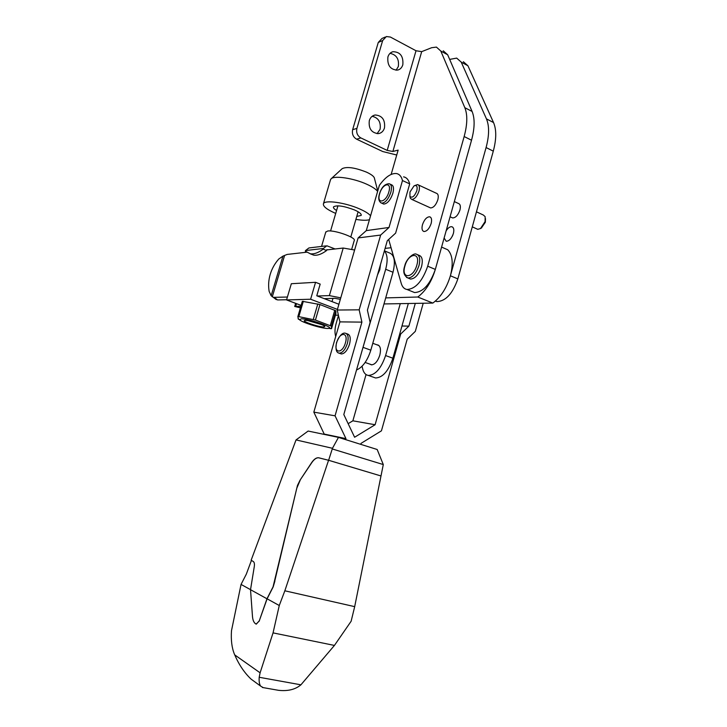 <?xml version="1.0" encoding="UTF-8"?>
<svg xmlns="http://www.w3.org/2000/svg" width="727" height="727" viewBox="0 0 727 727"><rect width="100%" height="100%" fill="white"/><g stroke="black" fill="none" stroke-linecap="round" stroke-linejoin="round"><path stroke-width="1.09" d="M444.124 238.038L446.224 241.273C449.213 241.128 451.603 238.529 453.394 233.467C454.302 229.623 453.748 227.369 451.731 226.706C449.849 226.56 447.986 227.942 446.142 230.841M476.803 228.905L477.739 229.323L480.502 228.542L485.091 221.59L485.163 216.691L483.355 215.028L476.449 211.83M409.91 196.372L410.328 198.226L411.791 199.416C414.699 199.162 417.089 196.417 418.961 191.183C419.897 187.357 419.434 185.149 417.562 184.558L414.426 185.694M429.712 207.54L430.593 207.94C433.556 207.731 435.964 205.041 437.818 199.852C438.726 196.063 438.236 193.864 436.327 193.246L418.434 184.958M409.973 192.046L409.919 196.399C412.173 198.326 414.472 196.444 416.825 190.756C417.689 186.376 416.744 184.776 413.99 185.939L409.973 192.046M451.749 217.537L452.657 217.946C455.684 217.791 458.11 215.147 459.946 210.021C460.827 206.277 460.291 204.078 458.337 203.442L454.339 201.588M481.383 227.987L485.354 222.244L485.5 218.618M422.469 224.725C421.533 228.614 422.051 230.877 424.023 231.522C426.949 231.331 429.321 228.678 431.129 223.552C432.065 219.672 431.547 217.409 429.584 216.773C426.64 216.982 424.268 219.636 422.469 224.725M369.307 120.609C368.453 128.588 371.488 132.932 378.403 133.632C381.393 133.114 383.42 131.224 384.483 127.961C385.319 119.873 382.22 115.548 375.177 114.984C372.297 115.566 370.343 117.438 369.307 120.609M377.104 133.677L380.094 129.27C381.057 122.091 378.413 117.774 372.142 116.302M387.9 56.97C387.173 65.448 390.417 69.819 397.633 70.101C400.177 69.428 401.913 67.656 402.822 64.785C403.53 56.215 400.223 51.862 392.898 51.717C390.454 52.435 388.791 54.189 387.9 56.97M396.079 70.265L398.332 66.52C399.25 59.087 396.479 54.698 390.035 53.344M409.11 278.486L410.501 279.059C415.053 278.777 418.725 274.642 421.533 266.655C423.069 260.13 422.187 256.34 418.897 255.277L417.789 254.804M441.589 247.089L447.732 249.77C452.585 254.85 453.466 263.519 450.404 275.769L486.09 147.545C489.298 135.522 489.407 125.962 486.445 118.874L461.227 62.122L456.692 58.105L449.668 59.405M463.344 61.713L467.924 65.757L493.533 122.545C496.55 129.642 496.468 139.175 493.288 151.152L486.09 147.545M435.355 301.114L436.927 301.578C445.678 301.242 452.648 293.681 457.846 278.904L493.288 151.152M452.249 236.357L452.93 234.857M416.017 50.754L390.39 37.041L386.373 36.541L382.666 40.53L356.902 128.388C356.066 132.641 357.393 135.822 360.874 137.93L387.191 150.407L416.017 50.754L421.687 51.644L431.638 47.709L436.436 47.101L440.816 51.054L464.826 107.687C467.652 114.766 467.425 124.381 464.153 136.531L427.694 266.2C422.414 281.231 415.517 288.992 407.011 289.491C404.221 289.001 402.304 286.974 401.249 283.421L388.691 239.437M391.153 174.416L398.151 150.116L392.88 151.47L387.191 150.407M457.846 278.904L450.404 275.769C446.642 288.074 440.789 297.17 432.838 303.068L417.798 297.016C425.686 291.018 431.529 281.822 435.328 269.417L471.523 140.229L464.153 136.531M443.234 50.799L447.668 54.77L472.096 111.449C474.967 118.528 474.776 128.125 471.523 140.229M427.694 266.2L435.328 269.417C430.066 284.375 423.15 292.09 414.581 292.554L411.991 291.5M396.742 155.015L382.793 151.552L356.603 139.184C353.131 137.085 351.813 133.932 352.64 129.706L378.276 42.448L381.957 38.486L385.201 37.059M287.401 297.034L273.343 297.361L271.162 295.753L269.144 291.4C268.19 285.711 268.554 280.013 270.235 274.306C271.953 268.617 274.806 263.519 278.786 259.003L282.948 256.113L287.156 254.432L306.512 252.224M300.878 306.276L294.717 306.44M273.488 297.543L277.55 299.942L286.602 299.742M354.612 250.015L343.217 248.043L326.768 249.915M391.062 247.743L385.101 248.38M383.983 303.941L432.838 303.068M417.798 297.016L385.71 297.897M340.763 297.852L329.376 295.598L317.345 296.007M324.251 298.652L335.129 298.334L340.327 299.36M329.376 295.598L343.217 248.043M298.506 319.335L297.834 316.645L298.824 316.645L315.427 320.053L331.403 326.141L331.53 328.686L330.503 328.659M331.53 328.686L335.91 313.555L335.856 310.765L319.953 304.549L302.341 301.305L297.834 316.645M303.332 301.278L298.824 316.645M325.751 232.158L327.577 231.05C334.293 229.705 356.73 237.738 354.222 240.555L351.632 249.497M323.479 326.968C318.617 327.023 302.341 321.561 304.386 320.543L305.485 320.362C309.947 320.234 325.66 325.369 324.769 326.65L323.479 326.968M321.761 324.66L307.894 320.607M301.278 318.817C308.83 318.608 334.883 327.723 328.84 328.404L327.595 328.477C321.343 328.522 300.814 322.061 299.651 319.662L301.278 318.817M300.306 320.271L299.615 319.916M305.522 250.561L305.331 251.215L310.329 253.778C314.055 254.323 318.326 252.778 323.17 249.143L323.37 248.47L305.522 250.561L308.92 247.952L325.76 245.917M327.423 249.843L326.859 249.606L326.587 250.533C321.734 254.159 317.435 255.686 313.7 255.141L310.12 253.75M335.083 248.97L326.841 245.781L323.37 248.47M326.587 250.533L323.17 249.143M338.909 304.25L316.772 295.789L320.189 284.103L315.563 282.303L310.611 299.233L337.419 309.402M310.611 299.233L286.547 299.933L301.142 305.385M338.4 315.191L335.438 315.191M330.322 325.551L334.783 310.156M319.953 304.549L315.427 320.053M313.282 319.444L317.808 303.941M335.856 310.765L331.403 326.141M315.563 282.303L291.336 283.721L286.547 299.933M331.148 178.769L342.199 168.637C346.952 166.428 355.112 167.628 366.69 172.217C371.851 174.662 374.46 176.815 374.532 178.697L377.749 190.965M330.421 180.06L331.039 178.869C333.993 175.243 353.695 178.16 366.953 184.322C372.351 186.794 375.914 189.147 377.622 191.392M335.71 213.42L335.392 213.284C326.75 209.449 322.77 206.25 323.46 203.687C324.705 199.652 345.579 202.624 359.783 209.003C365.227 211.412 368.825 213.674 370.579 215.774M336.565 210.503C334.138 209.022 333.12 207.813 333.511 206.877C336.783 204.896 343.771 205.914 354.476 209.939C359.402 212.166 361.637 213.983 361.174 215.41L356.757 216.464M369.443 219.69C366.635 220.545 362.128 220.445 355.912 219.381M346.352 333.557L347.524 333.984C350.26 334.911 350.923 338.319 349.514 344.207C347.37 350.469 344.643 353.722 341.345 353.958L340.418 353.631M382.756 203.624L383.747 204.069C387.382 203.742 390.417 200.161 392.853 193.327C394.098 188.32 393.552 185.43 391.226 184.658L390.199 184.185M337.237 310.029L358.111 237.938L380.648 235.057L359.165 309.829L337.237 310.029L339.918 321.879L313.828 412.145L324.378 434.437M415.29 303.386L408.892 326.123L400.704 333.993L375.114 424.732L354.603 437.245L343.807 414.535L370.125 322.415L367.408 310.165L387.3 240.71L395.624 233.131L409.701 183.886L402.476 180.55C401.431 176.443 399.423 174.107 396.433 173.544C391.108 173.071 385.419 177.006 379.367 185.349L366.29 230.613L358.111 237.938M366.044 374.541L352.877 420.815L348.151 423.659M360.783 444.361L361.065 443.352L381.439 430.829L407.193 339.218L415.326 331.358L423.214 303.241M402.476 180.55L389.027 227.469L380.648 235.057M359.165 309.829L361.901 322.125L335.056 415.817L345.952 438.617L345.67 439.635M403.576 176.861C406.593 177.443 408.629 179.778 409.701 183.886M324.469 434.137L345.952 438.617M313.828 412.145L335.056 415.817M339.918 321.879L361.901 322.125M366.29 230.613L389.027 227.469M401.967 326.014L408.892 326.123M399.723 333.966L400.704 333.993M352.877 420.815L375.114 424.732M377.486 274.988L379.803 269.69L380.485 264.519M377.031 344.852L377.531 344.88C380.412 345.861 381.166 349.296 379.803 355.185C377.658 361.437 374.859 364.654 371.397 364.836L370.016 364.191M400.277 303.65L385.592 355.558C381.166 368.435 375.405 375.059 368.325 375.432C365.49 374.932 363.6 372.706 362.655 368.743L362.082 366.226M408.32 303.504L392.889 358.211C388.482 371.052 382.702 377.631 375.568 377.967L373.569 377.268M335.683 336.537L335.311 334.765C334.674 331.476 334.993 327.586 336.256 323.106L338.464 315.473M384.41 250.815L389 252.742C394.352 254.514 395.688 261.02 393.007 272.262L370.825 350.178C367.408 360.746 362.646 367.344 356.539 369.979M384.356 250.979C387.518 254.414 387.954 260.511 385.683 269.263L361.419 352.895M266.973 598.775L259.266 620.858L256.277 624.139C254.023 623.139 252.742 620.413 252.442 615.969L250.524 589.697L266.973 598.775L273.052 586.862L297.47 485.427L300.078 480.129L311.756 462.69C314.046 459.337 316.309 457.692 318.535 457.774L328.568 460.273L284.839 590.797L279.268 605.518L273.052 632.881L260.102 672.811L259.203 677.273C258.903 681.217 259.357 684.143 260.566 686.061L263.229 687.624M274.751 581.073L296.789 488.199L300.206 480.165M252.105 679.872L251.079 679.118C244.426 672.829 238.974 664.751 234.73 654.9L234.339 653.991C231.813 647.712 230.868 639.96 231.486 630.727L241.055 584.426L246.317 574.157L251.424 560.426M274.888 581.109L273.188 586.898L267.109 598.803L279.268 605.518M275.46 689.778L278.505 690.314C287.883 691.341 295.353 689.505 300.923 684.816L334.429 645.431L351.132 621.249L354.685 606.645L383.293 464.562L377.177 449.495L338.473 437.381L332.466 448.295L328.622 460.282L318.926 457.837M250.524 589.697L254.296 566.542C254.668 563.834 254.296 562.125 253.187 561.426L251.124 560.253L296.034 439.926L308.139 431.047L338.473 437.381M296.034 439.926L332.466 448.295M318.799 457.801L318.408 457.728C316.181 457.656 313.919 459.291 311.629 462.645L300.078 480.129M328.568 460.273L380.684 475.876M241.055 584.426L250.533 589.661M259.266 620.858L267.109 598.803M259.403 620.894L256.104 624.12M328.622 460.282L381.003 475.967M332.421 448.995L383.293 464.562M418.988 265.582C420.524 259.057 419.652 255.259 416.38 254.205C413.836 252.514 406.084 258.903 404.685 266.1C402.776 271.689 403.867 275.66 407.965 278.014C412.509 277.732 416.18 273.588 418.988 265.582M406.493 277.378L410.501 279.059M404.921 266.018C400.804 279.322 413.245 278.695 416.844 265.119C420.906 251.533 408.338 252.787 404.921 266.018M392.88 151.47L421.687 51.644M472.096 111.449L464.826 107.687M447.668 54.77L440.816 51.054M360.874 137.93L356.603 139.184M382.666 40.53L378.276 42.448M356.902 128.388L352.64 129.706M467.924 65.757L461.227 62.122M493.533 122.545L486.445 118.874M295.707 306.358L296.507 303.65M300.451 307.739L294.998 306.44M277.55 299.942L274.379 297.479M272.289 296.852L284.611 255.395M271.162 295.753L282.948 256.113M341.345 353.958L339.218 353.204C336.219 352.622 335.329 349.078 336.528 342.562C339.5 335.547 342.462 332.421 345.407 333.211C348.133 334.129 348.796 337.537 347.388 343.435C345.234 349.696 342.508 352.958 339.218 353.204L338.228 352.831M345.398 342.944C342.362 354.104 333.302 353.458 336.71 342.535C339.618 331.603 348.769 331.821 345.398 342.944M380.666 202.679L381.711 203.16C385.337 202.824 388.363 199.243 390.808 192.401C392.053 187.384 391.517 184.494 389.19 183.731C384.792 183.886 381.539 187.275 379.449 193.891C378.031 198.68 378.785 201.77 381.711 203.16L383.747 204.069M379.648 193.782C376.332 204.423 385.91 202.751 388.827 192.001C392.107 181.205 382.447 183.268 379.648 193.782M370.825 350.178L363.355 347.461M393.007 272.262L385.683 269.263M385.592 355.558L392.889 358.211M273.052 632.881L334.429 645.431M259.203 677.273L300.923 684.816M284.839 590.797L354.685 606.645M234.73 654.9L260.102 672.811M409.919 196.399L410.328 198.226M481.683 227.805L480.502 228.542M436.927 301.578L435.491 300.996M414.581 292.554L407.011 289.491M392.898 51.717L391.335 52.362M375.177 114.984L373.278 115.593M430.475 217.173L429.584 216.773M452.657 217.946L450.077 216.782M430.593 207.94L411.791 199.416M477.739 229.323L472.286 226.851M452.648 227.124L451.731 226.706M294.699 306.485L295.635 303.332M300.424 307.83L294.808 306.485M273.343 297.361L276.26 299.624M321.561 246.426L325.841 231.858M328.84 328.404L331.421 328.531M299.651 319.662L298.079 318.744M324.506 326.187L324.769 326.65M313.7 255.141L310.329 253.778M330.558 231.004L337.937 205.814M323.46 203.687L330.594 179.469M332.03 301.623L332.966 298.397M350.805 236.966L358.12 211.775M372.787 343.289L378.931 345.552M365.145 362.455L371.906 364.863M377.531 344.88L378.531 345.252M368.325 375.432L375.568 377.967M262.356 687.469L278.505 690.314M251.079 679.118L260.566 686.061"/></g></svg>
